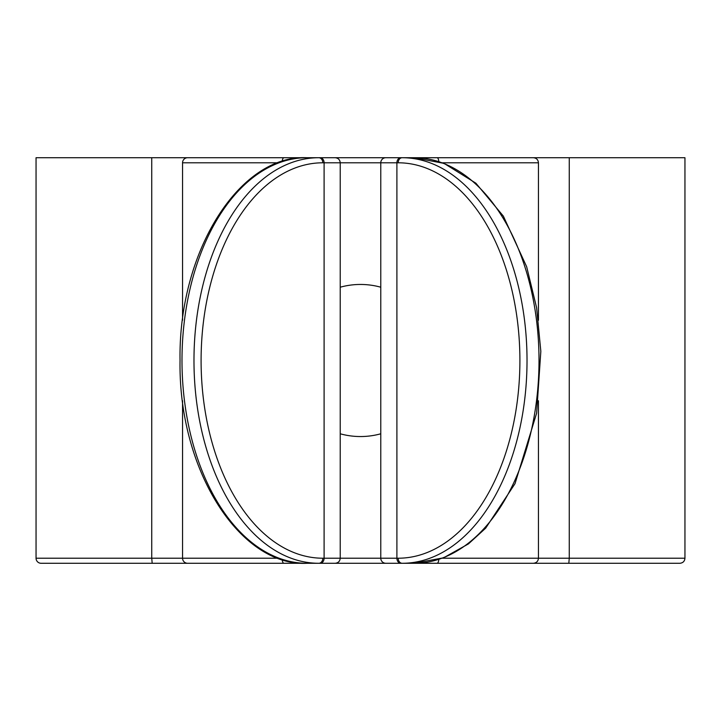 <?xml version="1.0" encoding="UTF-8"?>
<svg xmlns="http://www.w3.org/2000/svg" width="721" height="721" viewBox="0 0 721 721"><rect width="100%" height="100%" fill="white"/><g stroke="black" fill="none" stroke-linecap="round" stroke-linejoin="round"><path stroke-width="1.08" d="M385.843 563.281L400.894 563.281L385.843 563.281A5.074 5.074 0 0 1 380.778 558.216L380.778 162.793A5.065 5.065 0 0 1 385.843 157.719L402.174 157.719A202.781 124.841 90 0 1 527.024 360.5A202.781 124.841 90 0 1 402.174 563.281L414.16 563.281A202.781 124.841 -90 0 0 539.011 360.5A202.781 124.841 -90 0 0 414.16 157.719L533.378 157.719C536.487 158.043 538.172 159.738 538.443 162.793L442.46 162.793M442.46 558.216L538.443 558.216C538.172 561.262 536.487 562.957 533.378 563.281L401.056 563.281M41.124 563.281A5.074 5.074 0 0 1 36.05 558.216L36.05 157.719L558.216 157.719M308.119 563.281L219.22 563.281M187.622 563.281A5.074 5.074 0 0 1 182.557 558.216L182.557 400.759M182.557 320.241L182.557 162.793A5.065 5.065 0 0 1 187.622 157.719L308.119 157.719M231.207 563.281L202.835 563.281M256.18 563.281L56.328 563.281M402.174 563.281A5.065 3.993 -90 0 1 398.181 558.216L396.901 558.216L396.901 162.793L324.099 162.793L324.099 558.216L396.901 558.216A5.074 3.993 -90 0 0 400.894 563.281L518.165 563.281M380.778 433.79A76.047 76.047 0 0 1 340.222 433.79M340.222 287.21A76.047 76.047 0 0 1 380.778 287.21M684.95 157.719L569.257 157.719L569.257 558.216L684.95 558.216L684.95 157.719M282.172 559.442A5.074 1.793 -90 0 0 283.912 563.281L318.826 563.281A202.781 124.841 -90 0 1 193.976 360.5A202.781 124.841 -90 0 1 318.826 157.719L306.84 157.719A202.781 124.841 90 0 0 181.989 360.5A202.781 124.841 90 0 0 306.84 563.281L318.826 563.281A5.074 3.993 -90 0 0 322.819 558.216L324.099 558.216A5.074 3.993 -90 0 1 320.106 563.281M36.05 558.216L151.743 558.216L152.185 563.281L41.115 563.281M162.793 563.281L679.876 563.281C682.985 562.957 684.68 561.262 684.95 558.216M679.885 563.281L568.815 563.281L569.257 558.216L538.443 558.216L538.443 400.759M468.542 157.719L569.257 157.719M202.835 157.719L320.106 157.719A5.074 3.993 -90 0 1 324.099 162.793L322.819 162.793A5.074 3.993 -90 0 0 318.826 157.719L335.157 157.719C338.257 158.043 339.952 159.738 340.222 162.793L340.222 558.216C339.952 561.262 338.257 562.957 335.157 563.281M231.207 157.719L262.417 157.719M437.088 157.719A5.074 1.793 90 0 1 438.828 161.558M437.088 563.281A5.074 1.793 -90 0 0 438.828 559.442M322.819 162.793A197.707 121.723 90 0 0 201.096 360.5A197.707 121.723 90 0 0 322.819 558.216M278.54 558.216L151.743 558.216L151.743 157.719M278.54 162.793L182.557 162.793M398.181 558.216A197.707 121.723 -90 0 0 519.904 360.5A197.707 121.723 -90 0 0 398.181 162.793L396.901 162.793A5.074 3.993 -90 0 1 400.894 157.719M398.181 162.793A5.074 3.993 -90 0 1 402.174 157.719M283.912 157.719A5.074 1.793 90 0 0 282.172 161.558M306.84 563.281C240.12 566.643 178.213 470.254 180.043 360.5C178.213 250.746 240.12 154.357 306.84 157.719M538.443 320.241L538.443 162.793M414.16 563.281L443.568 557.802L468.452 543.895L485.684 528.151L515.01 483.674L536.622 413.187L540.831 351.325L536.613 307.759L526.654 266.716L503.366 216.138L475.878 183.197L444.064 163.388L414.16 157.719"/></g></svg>
